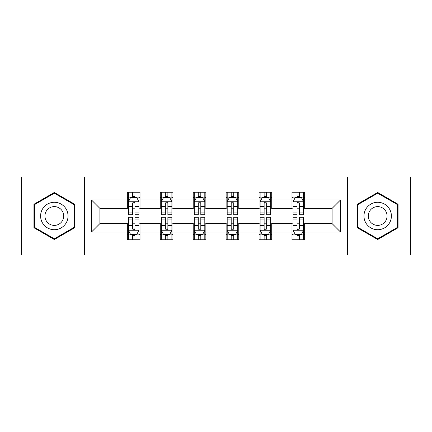 <?xml version="1.0" encoding="UTF-8"?>
<svg xmlns="http://www.w3.org/2000/svg" width="432" height="432" viewBox="0 0 432 432"><rect width="100%" height="100%" fill="white"/><g stroke="black" fill="none" stroke-linecap="round" stroke-linejoin="round"><path stroke-width="0.65" d="M347.501 255.047L410.4 255.047L410.4 176.953L347.501 176.953L347.501 255.047L84.499 255.047L84.499 176.953L21.6 176.953L21.6 255.047L84.499 255.047M347.501 176.953L84.499 176.953M304.652 199.957L304.652 192.256L291.989 192.256L291.989 199.957L271.723 199.957L271.723 192.256L259.06 192.256L259.06 199.957L238.793 199.957L238.793 192.256L226.13 192.256L226.13 199.957L205.87 199.957L205.87 192.256L193.207 192.256L193.207 199.957L172.94 199.957L172.94 192.256L160.277 192.256L160.277 199.957L140.011 199.957L140.011 192.256L127.348 192.256L127.348 199.957L91.465 199.957L91.465 232.043L99.911 223.598L127.348 223.598L127.348 239.744L140.011 239.744L140.011 223.598L160.277 223.598L160.277 239.744L172.94 239.744L172.94 223.598L193.207 223.598L193.207 239.744L205.87 239.744L205.87 223.598L226.13 223.598L226.13 239.744L238.793 239.744L238.793 223.598L259.06 223.598L259.06 239.744L271.723 239.744L271.723 223.598L291.989 223.598L291.989 239.744L304.652 239.744L304.652 223.598L332.089 223.598L332.089 208.402L304.652 208.402L304.652 199.957L340.535 199.957L340.535 232.043L304.652 232.043M291.989 232.043L271.723 232.043M259.06 232.043L238.793 232.043M226.13 232.043L205.87 232.043M193.207 232.043L172.94 232.043M160.277 232.043L140.011 232.043M127.348 232.043L91.465 232.043M291.989 199.957L291.989 208.402L271.723 208.402L271.723 199.957M259.06 199.957L259.06 208.402L238.793 208.402L238.793 199.957M226.13 199.957L226.13 208.402L205.87 208.402L205.87 199.957M193.207 199.957L193.207 208.402L172.94 208.402L172.94 199.957M160.277 199.957L160.277 208.402L140.011 208.402L140.011 199.957M127.348 199.957L127.348 208.402L99.911 208.402L91.465 199.957M99.911 208.402L99.911 223.598M340.535 232.043L332.089 223.598M332.089 208.402L340.535 199.957M127.348 197.532L128.407 197.532M132.413 197.532L134.946 197.532M138.958 197.532L140.011 197.532M127.348 208.192L128.407 208.192M132.413 208.192L134.946 208.192M138.958 208.192L140.011 208.192M127.348 223.808L128.407 223.808M132.413 223.808L134.946 223.808M138.958 223.808L140.011 223.808M127.348 234.468L128.407 234.468M132.413 234.468L134.946 234.468M138.958 234.468L140.011 234.468M160.277 223.808L161.33 223.808M165.343 223.808L167.875 223.808M171.887 223.808L172.94 223.808M160.277 234.468L161.33 234.468M165.343 234.468L167.875 234.468M171.887 234.468L172.94 234.468M160.277 197.532L161.33 197.532M165.343 197.532L167.875 197.532M171.887 197.532L172.94 197.532M160.277 208.192L161.33 208.192M165.343 208.192L167.875 208.192M171.887 208.192L172.94 208.192M193.207 223.808L194.26 223.808M198.272 223.808L200.804 223.808M204.811 223.808L205.87 223.808M193.207 234.468L194.26 234.468M198.272 234.468L200.804 234.468M204.811 234.468L205.87 234.468M193.207 197.532L194.26 197.532M198.272 197.532L200.804 197.532M204.811 197.532L205.87 197.532M193.207 208.192L194.26 208.192M198.272 208.192L200.804 208.192M204.811 208.192L205.87 208.192M226.13 223.808L227.189 223.808M231.196 223.808L233.728 223.808M237.74 223.808L238.793 223.808M226.13 234.468L227.189 234.468M231.196 234.468L233.728 234.468M237.74 234.468L238.793 234.468M226.13 197.532L227.189 197.532M231.196 197.532L233.728 197.532M237.74 197.532L238.793 197.532M226.13 208.192L227.189 208.192M231.196 208.192L233.728 208.192M237.74 208.192L238.793 208.192M259.06 223.808L260.113 223.808M264.125 223.808L266.657 223.808M270.67 223.808L271.723 223.808M259.06 234.468L260.113 234.468M264.125 234.468L266.657 234.468M270.67 234.468L271.723 234.468M259.06 197.532L260.113 197.532M264.125 197.532L266.657 197.532M270.67 197.532L271.723 197.532M259.06 208.192L260.113 208.192M264.125 208.192L266.657 208.192M270.67 208.192L271.723 208.192M291.989 223.808L293.042 223.808M297.054 223.808L299.587 223.808M303.593 223.808L304.652 223.808M291.989 234.468L293.042 234.468M297.054 234.468L299.587 234.468M303.593 234.468L304.652 234.468M291.989 197.532L293.042 197.532M297.054 197.532L299.587 197.532M303.593 197.532L304.652 197.532M291.989 208.192L293.042 208.192M297.054 208.192L299.587 208.192M303.593 208.192L304.652 208.192M54.319 239.522L74.687 227.761L74.687 204.239L54.319 192.478L33.95 204.239L33.95 227.761L54.319 239.522M398.05 204.239L377.681 192.478L357.313 204.239L357.313 227.761L377.681 239.522L398.05 227.761L398.05 204.239M134.946 194.999L132.413 194.999M138.958 212.085L134.946 212.085L134.946 214.731L138.958 214.731L138.958 201.857L136.847 197.635L130.513 197.635L128.407 201.857L128.407 214.731L132.413 214.731L132.413 212.085L128.407 212.085M128.407 201.857L128.407 192.256M138.958 201.857L138.958 192.256M132.413 197.635L132.413 192.256M134.946 192.256L134.946 197.635M134.946 212.085L134.946 203.44C134.104 201.814 133.261 201.814 132.413 203.44L132.413 212.085M132.413 237.001L134.946 237.001M128.407 219.915L132.413 219.915L132.413 217.269L128.407 217.269L128.407 230.143L130.513 234.365L136.847 234.365L138.958 230.143L138.958 217.269L134.946 217.269L134.946 219.915L138.958 219.915M138.958 230.143L138.958 239.744M128.407 230.143L128.407 239.744M134.946 234.365L134.946 239.744M132.413 239.744L132.413 234.365M132.413 219.915L132.413 228.56C133.256 230.186 134.104 230.186 134.946 228.56L134.946 219.915M66.199 222.858A13.721 13.721 0 0 0 61.177 204.12A13.721 13.721 0 0 0 42.433 209.142A13.721 13.721 0 0 0 47.455 227.88A13.721 13.721 0 0 0 66.199 222.858M62.451 220.698A9.391 9.391 0 0 0 59.011 207.868A9.391 9.391 0 0 0 46.181 211.302A9.391 9.391 0 0 0 49.621 224.132A9.391 9.391 0 0 0 62.451 220.698M34.582 227.394L34.582 204.606L54.319 193.212L74.05 204.606L74.05 227.394L54.319 238.788L34.582 227.394M377.681 202.279A13.721 13.721 0 0 0 363.965 216A13.721 13.721 0 0 0 377.681 229.721A13.721 13.721 0 0 0 391.403 216A13.721 13.721 0 0 0 377.681 202.279M377.681 206.609A9.391 9.391 0 0 0 368.291 216A9.391 9.391 0 0 0 377.681 225.391A9.391 9.391 0 0 0 387.077 216A9.391 9.391 0 0 0 377.681 206.609M397.418 227.394L377.681 238.788L357.95 227.394L357.95 204.606L377.681 193.212L397.418 204.606L397.418 227.394M167.875 194.999L165.343 194.999M171.887 212.085L167.875 212.085L167.875 214.731L171.887 214.731L171.887 201.857L169.776 197.635L163.442 197.635L161.33 201.857L161.33 214.731L165.343 214.731L165.343 212.085L161.33 212.085M161.33 201.857L161.33 192.256M171.887 201.857L171.887 192.256M165.343 197.635L165.343 192.256M167.875 192.256L167.875 197.635M167.875 212.085L167.875 203.44C167.033 201.814 166.185 201.814 165.343 203.44L165.343 212.085M200.804 194.999L198.272 194.999M204.811 212.085L200.804 212.085L200.804 214.731L204.811 214.731L204.811 201.857L202.7 197.635L196.371 197.635L194.26 201.857L194.26 214.731L198.272 214.731L198.272 212.085L194.26 212.085M194.26 201.857L194.26 192.256M204.811 201.857L204.811 192.256M198.272 197.635L198.272 192.256M200.804 192.256L200.804 197.635M200.804 212.085L200.804 203.44C199.962 201.814 199.114 201.814 198.272 203.44L198.272 212.085M165.343 237.001L167.875 237.001M161.33 219.915L165.343 219.915L165.343 217.269L161.33 217.269L161.33 230.143L163.442 234.365L169.776 234.365L171.887 230.143L171.887 217.269L167.875 217.269L167.875 219.915L171.887 219.915M171.887 230.143L171.887 239.744M161.33 230.143L161.33 239.744M167.875 234.365L167.875 239.744M165.343 239.744L165.343 234.365M165.343 219.915L165.343 228.56C166.185 230.186 167.027 230.186 167.875 228.56L167.875 219.915M198.272 237.001L200.804 237.001M194.26 219.915L198.272 219.915L198.272 217.269L194.26 217.269L194.26 230.143L196.371 234.365L202.7 234.365L204.811 230.143L204.811 217.269L200.804 217.269L200.804 219.915L204.811 219.915M204.811 230.143L204.811 239.744M194.26 230.143L194.26 239.744M200.804 234.365L200.804 239.744M198.272 239.744L198.272 234.365M198.272 219.915L198.272 228.56C199.114 230.186 199.957 230.186 200.804 228.56L200.804 219.915M233.728 194.999L231.196 194.999M237.74 212.085L233.728 212.085L233.728 214.731L237.74 214.731L237.74 201.857L235.629 197.635L229.3 197.635L227.189 201.857L227.189 214.731L231.196 214.731L231.196 212.085L227.189 212.085M227.189 201.857L227.189 192.256M237.74 201.857L237.74 192.256M231.196 197.635L231.196 192.256M233.728 192.256L233.728 197.635M233.728 212.085L233.728 203.44C232.886 201.814 232.043 201.814 231.196 203.44L231.196 212.085M266.657 194.999L264.125 194.999M270.67 212.085L266.657 212.085L266.657 214.731L270.67 214.731L270.67 201.857L268.558 197.635L262.224 197.635L260.113 201.857L260.113 214.731L264.125 214.731L264.125 212.085L260.113 212.085M260.113 201.857L260.113 192.256M270.67 201.857L270.67 192.256M264.125 197.635L264.125 192.256M266.657 192.256L266.657 197.635M266.657 212.085L266.657 203.44C265.815 201.814 264.973 201.814 264.125 203.44L264.125 212.085M299.587 194.999L297.054 194.999M303.593 212.085L299.587 212.085L299.587 214.731L303.593 214.731L303.593 201.857L301.487 197.635L295.153 197.635L293.042 201.857L293.042 214.731L297.054 214.731L297.054 212.085L293.042 212.085M293.042 201.857L293.042 192.256M303.593 201.857L303.593 192.256M297.054 197.635L297.054 192.256M299.587 192.256L299.587 197.635M299.587 212.085L299.587 203.44C298.744 201.814 297.896 201.814 297.054 203.44L297.054 212.085M231.196 237.001L233.728 237.001M227.189 219.915L231.196 219.915L231.196 217.269L227.189 217.269L227.189 230.143L229.3 234.365L235.629 234.365L237.74 230.143L237.74 217.269L233.728 217.269L233.728 219.915L237.74 219.915M237.74 230.143L237.74 239.744M227.189 230.143L227.189 239.744M233.728 234.365L233.728 239.744M231.196 239.744L231.196 234.365M231.196 219.915L231.196 228.56C232.038 230.186 232.886 230.186 233.728 228.56L233.728 219.915M264.125 237.001L266.657 237.001M260.113 219.915L264.125 219.915L264.125 217.269L260.113 217.269L260.113 230.143L262.224 234.365L268.558 234.365L270.67 230.143L270.67 217.269L266.657 217.269L266.657 219.915L270.67 219.915M270.67 230.143L270.67 239.744M260.113 230.143L260.113 239.744M266.657 234.365L266.657 239.744M264.125 239.744L264.125 234.365M264.125 219.915L264.125 228.56C264.967 230.186 265.815 230.186 266.657 228.56L266.657 219.915M297.054 237.001L299.587 237.001M293.042 219.915L297.054 219.915L297.054 217.269L293.042 217.269L293.042 230.143L295.153 234.365L301.487 234.365L303.593 230.143L303.593 217.269L299.587 217.269L299.587 219.915L303.593 219.915M303.593 230.143L303.593 239.744M293.042 230.143L293.042 239.744M299.587 234.365L299.587 239.744M297.054 239.744L297.054 234.365M297.054 219.915L297.054 228.56C297.896 230.186 298.739 230.186 299.587 228.56L299.587 219.915M138.904 201.755L128.455 201.755M128.407 197.888L130.388 197.888M136.971 197.888L138.958 197.888M132.413 206.431L128.407 206.431M138.958 206.431L134.946 206.431M134.946 196.344L132.413 196.344M128.455 230.245L138.904 230.245M138.958 234.112L136.971 234.112M130.388 234.112L128.407 234.112M134.946 225.569L138.958 225.569M128.407 225.569L132.413 225.569M132.413 235.656L134.946 235.656M171.833 201.755L161.384 201.755M161.33 197.888L163.318 197.888M169.9 197.888L171.887 197.888M165.343 206.431L161.33 206.431M171.887 206.431L167.875 206.431M167.875 196.344L165.343 196.344M204.763 201.755L194.314 201.755M194.26 197.888L196.241 197.888M202.829 197.888L204.811 197.888M198.272 206.431L194.26 206.431M204.811 206.431L200.804 206.431M200.804 196.344L198.272 196.344M161.384 230.245L171.833 230.245M171.887 234.112L169.9 234.112M163.318 234.112L161.33 234.112M167.875 225.569L171.887 225.569M161.33 225.569L165.343 225.569M165.343 235.656L167.875 235.656M194.314 230.245L204.763 230.245M204.811 234.112L202.829 234.112M196.241 234.112L194.26 234.112M200.804 225.569L204.811 225.569M194.26 225.569L198.272 225.569M198.272 235.656L200.804 235.656M237.686 201.755L227.237 201.755M227.189 197.888L229.171 197.888M235.759 197.888L237.74 197.888M231.196 206.431L227.189 206.431M237.74 206.431L233.728 206.431M233.728 196.344L231.196 196.344M270.616 201.755L260.167 201.755M260.113 197.888L262.1 197.888M268.682 197.888L270.67 197.888M264.125 206.431L260.113 206.431M270.67 206.431L266.657 206.431M266.657 196.344L264.125 196.344M303.545 201.755L293.096 201.755M293.042 197.888L295.029 197.888M301.612 197.888L303.593 197.888M297.054 206.431L293.042 206.431M303.593 206.431L299.587 206.431M299.587 196.344L297.054 196.344M227.237 230.245L237.686 230.245M237.74 234.112L235.759 234.112M229.171 234.112L227.189 234.112M233.728 225.569L237.74 225.569M227.189 225.569L231.196 225.569M231.196 235.656L233.728 235.656M260.167 230.245L270.616 230.245M270.67 234.112L268.682 234.112M262.1 234.112L260.113 234.112M266.657 225.569L270.67 225.569M260.113 225.569L264.125 225.569M264.125 235.656L266.657 235.656M293.096 230.245L303.545 230.245M303.593 234.112L301.612 234.112M295.029 234.112L293.042 234.112M299.587 225.569L303.593 225.569M293.042 225.569L297.054 225.569M297.054 235.656L299.587 235.656"/></g></svg>
